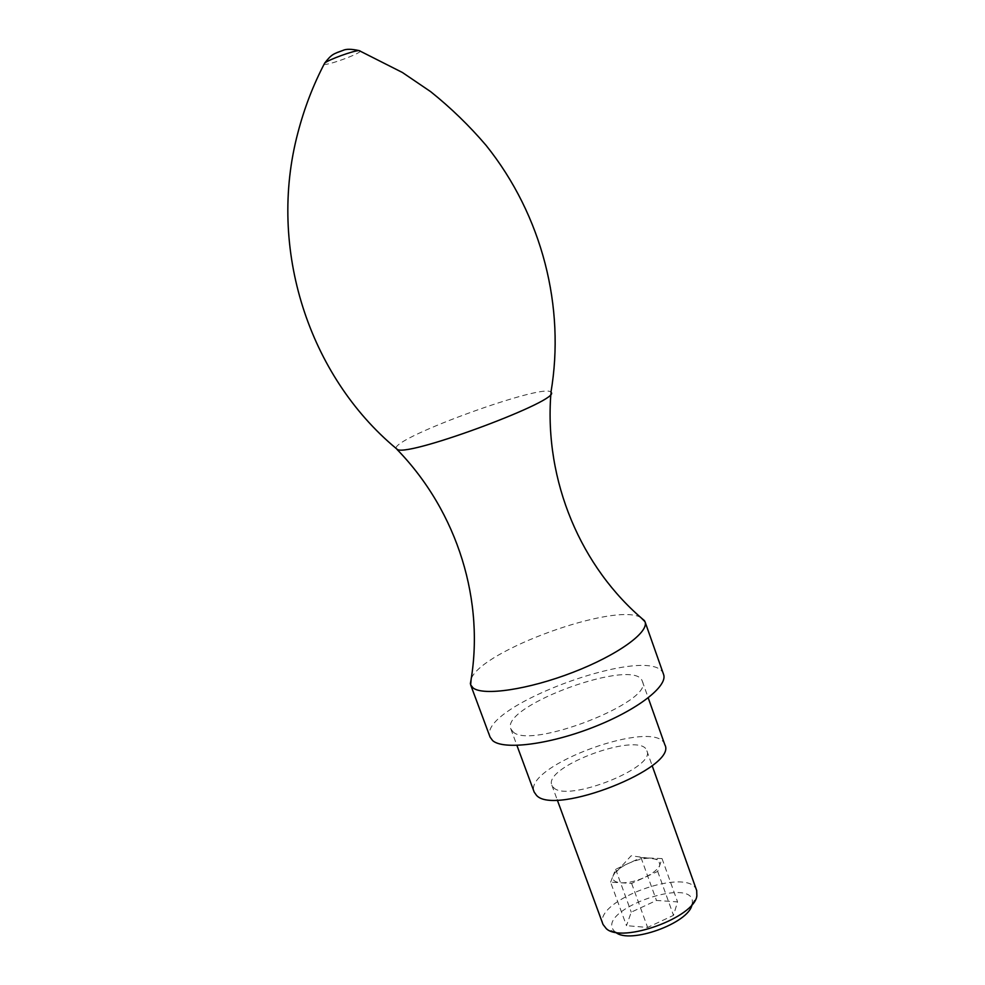 <?xml version="1.0" encoding="UTF-8"?>
<svg xmlns="http://www.w3.org/2000/svg" width="985" height="985" viewBox="0 0 985 985"><rect width="100%" height="100%" fill="white"/><g stroke="black" fill="none" stroke-linecap="round" stroke-linejoin="round"><path stroke-width="0.74" stroke-dasharray="4.92 3.69" d="M610.601 882.178L613.298 875.283C615.44 871.122 620.452 867.182 628.344 863.451C636.716 859.757 644.424 857.972 651.454 858.12L658.608 860.151L659.876 864.953L657.684 871.417L644.683 877.401C636.027 881.23 628.159 883.028 621.055 882.794C614.406 882.203 611.771 879.839 613.138 875.677L615.637 869.275L641.026 857.664L662.031 858.575L659.876 864.953C658.152 869.226 653.08 873.375 644.683 877.401L631.631 883.41L610.601 882.178L626.472 925.666L631.25 912.159L656.466 900.45L677.569 901.878L673.494 915.348L647.613 927.439L626.472 925.666M615.637 869.275L631.25 912.159M691.999 904.624L692.024 904.525C699.264 873.535 593.462 910.078 614.468 931.268L615.637 932.266M696.691 890.551C689.586 865.446 592.416 900.622 603.029 924.459M553.681 787.692C567.471 802.664 656.281 767.377 646.862 750.816C641.506 730.562 543.006 766.219 551.859 785.205L553.681 787.692M664.85 744.771C657.18 716.957 522.259 765.801 534.178 792.075M513 731.781C530.102 750.077 654.668 701.295 642.355 681.349C635.793 656.626 500.072 705.765 510.846 728.949L513 731.781M663.545 674.331C654.385 641.814 476.309 706.282 490.087 737.112M640.767 617.46C614.911 602.167 481.259 650.543 471.187 678.85M550.874 393.84L550.96 392.301C546.256 382.045 393.298 437.402 396.056 448.347L397.103 449.505M641.026 857.664L656.466 900.45M662.031 858.575L677.569 901.878M657.684 871.417L673.494 915.348M631.631 883.41L647.613 927.439M360.301 51.085C360.264 53.806 325.887 66.254 324.114 64.185M342.915 50.432L337.067 52.55M657.315 859.351L631.139 855.78L613.298 875.283M692.024 904.525L696.863 895.981M615.563 932.204L606.366 928.744M551.859 785.205L557.276 799.943M646.862 750.816L652.132 765.604M510.846 728.949L516.928 745.411M642.355 681.349L648.229 697.885"/><path stroke-width="1.48" d="M615.637 932.266C629.415 944.689 689.365 922.994 691.999 904.624M557.276 799.943L603.029 924.459L606.366 928.744C622.274 943.593 694.154 917.577 696.863 895.981L696.691 890.551L652.132 765.604M516.928 745.411L534.178 792.075L536.468 795.314C554.543 816.417 678.111 767.524 664.85 744.771L648.229 697.885M471.187 678.85L470.645 684.846L490.087 737.112L492.635 740.597C503.286 750.188 548.62 744.697 592.859 727.41C637.184 710.222 668.286 686.077 663.545 674.331L645.015 621.72L640.767 617.46M470.645 684.846L473.046 687.899C483.241 696.198 528.44 689.586 572.975 672.336C617.583 655.173 649.312 632.173 645.015 621.72M396.056 448.421L397.706 449.677C411.792 455.981 562.866 399.331 550.984 392.338M324.114 64.185L324.705 63.065C328.559 59.642 353.997 50.432 359.131 50.604L360.301 51.085M337.067 52.55L342.915 50.432M550.874 393.84C544.163 481.136 580.891 567.569 644.547 620.722M397.103 449.505C458.136 512.286 485.248 602.192 470.362 683.775M550.947 392.289C565.353 307.652 542.55 215.838 486.097 145.386C469.365 125.772 450.896 107.87 430.691 91.679L402.373 72.471L359.131 50.604C351.436 48.905 346.006 48.856 342.854 50.457C333.398 54.015 331.97 53.818 324.705 63.065C313.255 84.882 304.316 108.104 297.901 132.716C267.021 249.045 309.228 376.098 396.056 448.36"/></g></svg>
